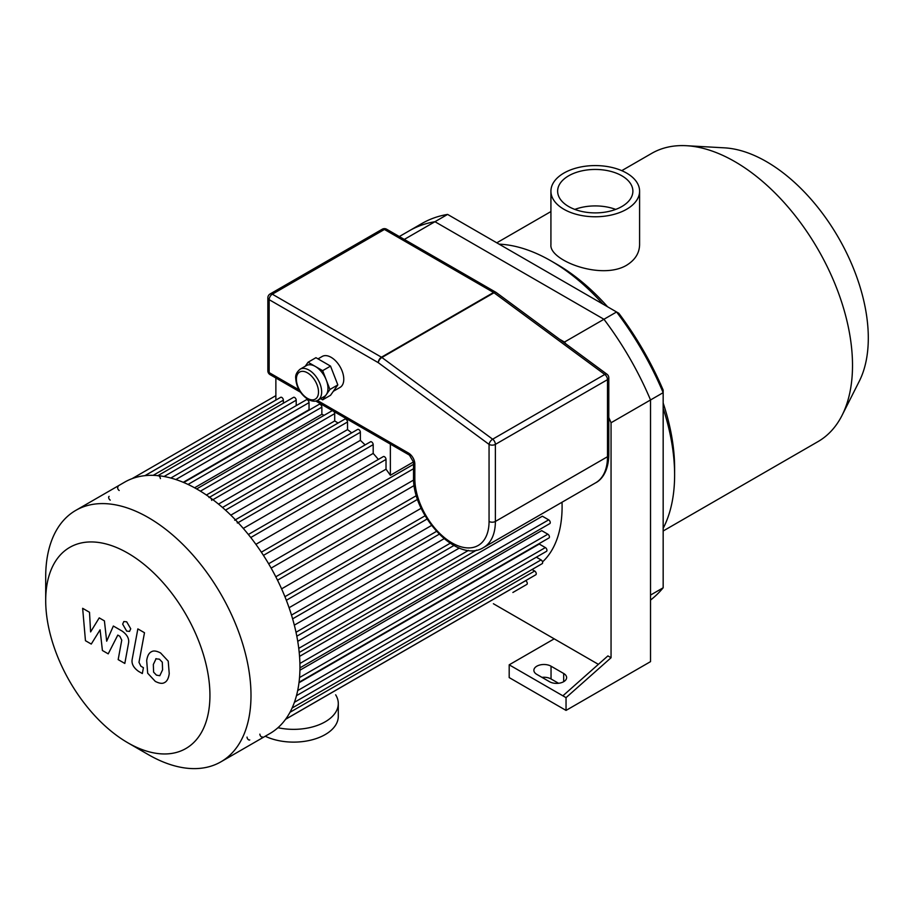 <?xml version="1.0" encoding="UTF-8"?>
<svg xmlns="http://www.w3.org/2000/svg" width="914" height="914" viewBox="0 0 914 914"><rect width="100%" height="100%" fill="white"/><g stroke="black" fill="none" stroke-linecap="round" stroke-linejoin="round"><path stroke-width="1.37" d="M663.164 587.782L650.528 595.083L650.528 399.955A220.537 127.332 -120 0 0 603.948 319.272L434.961 221.714A220.537 127.332 -120 0 0 409.186 230.854L421.822 223.553A220.537 127.332 60 0 1 447.597 214.413L618.801 313.262A216.07 124.75 -120 0 1 663.164 390.095L663.164 587.782A220.537 127.332 60 0 1 650.528 600.064M566.04 710.406L650.528 661.633L650.528 399.955A220.537 127.332 -120 0 0 603.948 319.272L616.584 311.982A220.537 127.332 60 0 1 663.164 392.666L611.055 422.748L611.055 657.737L566.04 697.645L566.04 710.406L509.189 677.582L509.189 664.821L562.887 695.817L607.89 655.909L611.055 657.737M559.459 339.174L564.464 342.065L603.948 319.272L434.961 221.714L447.597 214.413M626.604 173.077A44.329 25.592 180 0 1 639.594 191.175A44.329 25.592 180 0 1 595.254 216.767A44.329 25.592 180 0 1 550.925 191.175A44.329 25.592 180 0 1 578.288 167.525A44.329 25.592 180 0 1 626.604 173.077M639.594 191.175L639.594 244.666C639.412 253.144 635.081 259.999 626.604 265.243C601.195 280.541 548.914 260.364 550.925 244.666L550.925 191.175M574.803 209.409A37.634 21.73 180 0 1 615.716 209.409M621.863 175.808A37.634 21.73 180 0 1 632.888 191.175A37.634 21.73 180 0 1 595.254 212.893A37.634 21.73 180 0 1 557.631 191.175A37.634 21.73 180 0 1 580.858 171.101A37.634 21.73 180 0 1 621.863 175.808M663.164 531L818.053 441.576A166.382 96.061 -120 0 0 842.091 415.287L859.274 381.241A144.046 83.163 -120 0 0 868.3 338.054A144.046 83.163 -120 0 0 724.539 147.851L686.46 145.714A166.382 96.061 -120 0 0 651.671 153.392L621.76 170.655M842.091 415.287A166.382 96.061 -120 0 0 852.511 365.406A166.382 96.061 -120 0 0 686.46 145.714M663.164 528.326A174.757 100.894 -120 0 0 674.612 474.949L674.612 468.117A166.382 96.061 -120 0 0 663.164 403.051M607.582 306.784A166.382 96.061 -120 0 0 556.969 264.34L551.039 260.924A174.757 100.894 -120 0 0 499.09 244.152M674.612 474.949A174.757 100.894 -120 0 0 663.164 408.352M602.989 304.134A174.757 100.894 -120 0 0 551.039 260.924M549.463 681.684L536.826 674.395A10.054 5.804 180 0 1 533.879 670.293A10.054 5.804 180 0 1 540.094 664.935A10.054 5.804 180 0 1 551.039 666.192L563.675 673.481A10.054 5.804 180 0 1 566.623 677.582A10.054 5.804 180 0 1 560.419 682.952A10.054 5.804 180 0 1 549.463 681.684M558.534 683.272L551.039 678.953A10.054 5.804 0 0 0 541.979 677.365M562.887 695.817L566.04 697.645M598.384 664.341L554.204 638.84L509.189 664.821M564.464 342.065A220.537 127.332 60 0 1 565.823 343.87M608.804 417.538A220.537 127.332 60 0 1 611.055 422.748M554.204 638.84L493.389 603.731M399.315 236.543L409.186 230.854A220.537 127.332 -120 0 1 434.961 221.714L404.296 239.422M127.811 742.774L148.342 754.633A145.166 83.814 -120 0 0 220.925 761.819L269.881 733.554A145.166 83.814 -120 0 0 299.952 667.094A145.166 83.814 -120 0 0 236.589 521.014A145.166 83.814 -120 0 0 124.715 482.124L75.771 510.389A145.166 83.814 -120 0 0 45.7 576.837L45.7 600.544A116.135 67.053 -120 0 0 127.811 742.774A116.135 67.053 -120 0 0 209.934 695.36A116.135 67.053 -120 0 0 127.823 553.13A116.135 67.053 -120 0 0 45.7 600.544M220.925 761.819A145.166 83.814 -120 0 0 250.996 695.36A145.166 83.814 -120 0 0 187.633 549.28A145.166 83.814 -120 0 0 75.771 510.389M247.043 737.095A2.228 1.291 -120 0 0 248.025 739.346A2.228 1.291 -120 0 0 249.739 739.94M259.873 734.148A2.228 1.291 -120 0 0 260.856 736.387A2.228 1.291 -120 0 0 262.569 736.992M237.377 523.059A2.228 1.291 -120 0 0 236.395 520.82A2.228 1.291 -120 0 0 234.681 520.215M211.717 500.392A2.228 1.291 -120 0 0 210.734 498.153A2.228 1.291 -120 0 0 209.02 497.547M160.384 478.616A2.228 1.291 -120 0 0 159.413 476.365A2.228 1.291 -120 0 0 157.688 475.771M118.089 486.739A2.228 1.291 -120 0 0 117.746 488.522A2.228 1.291 -120 0 0 119.208 490.487M109.12 496.371A2.228 1.291 -120 0 0 108.777 498.164A2.228 1.291 -120 0 0 110.24 500.129M413.516 461.924L390.358 475.291L390.358 442.582M275.868 400.103L275.868 376.477M390.358 475.291A134.004 77.37 -120 0 0 386.016 469.202L386.016 459.434A2.228 1.291 -120 0 0 385.045 457.183A2.228 1.291 -120 0 0 383.32 456.589L248.368 534.496M283.363 403.211L283.363 400.172A2.228 1.291 -120 0 0 282.392 397.921A2.228 1.291 -120 0 0 280.667 397.327L145.006 475.657M296.205 405.645L296.205 400.206A2.228 1.291 -120 0 0 295.222 397.956A2.228 1.291 -120 0 0 293.508 397.362L157.916 475.646M309.583 409.86A134.004 77.37 -120 0 0 309.035 409.712L309.035 402.64A2.228 1.291 -120 0 0 308.052 400.401A2.228 1.291 -120 0 0 306.339 399.795L170.827 478.033M324.139 415.322A134.004 77.37 -120 0 0 321.865 414.293L321.865 407.176A2.228 1.291 -120 0 0 320.883 404.925A2.228 1.291 -120 0 0 319.169 404.331L183.737 482.512M338.077 423.033A134.004 77.37 -120 0 0 334.695 420.943L334.695 413.631A2.228 1.291 -120 0 0 333.724 411.391M332.502 410.694A2.228 1.291 -120 0 0 331.999 410.786L196.647 488.933M351.696 432.87A134.004 77.37 -120 0 0 347.526 429.614L347.526 421.982A2.228 1.291 -120 0 0 346.543 419.743A2.228 1.291 -120 0 0 344.829 419.138L209.557 497.239M365.109 444.912A134.004 77.37 -120 0 0 360.356 440.365L360.356 432.276A2.228 1.291 -120 0 0 359.373 430.026A2.228 1.291 -120 0 0 357.66 429.431L222.49 507.476M378.373 459.445A134.004 77.37 -120 0 0 373.186 453.424L373.186 444.65A2.228 1.291 -120 0 0 372.215 442.41A2.228 1.291 -120 0 0 370.49 441.805L235.424 519.792M360.356 440.365L230.819 515.153M347.526 429.614L218.503 504.105M334.695 420.943L206.393 495.022M321.865 414.293L194.579 487.779M309.035 409.712L183.257 482.318M373.186 453.424L243.284 528.418M386.016 469.202L255.886 544.333M413.619 480.044L268.625 563.767M271.127 568.108L414.191 485.517M281.592 588.856L421.183 508.264M289.075 607.719L431.557 525.459M294.319 625.153L444.067 538.7M297.736 641.342L459.331 548.057M299.552 656.378L542.345 516.204L548.674 519.849A2.228 1.291 60 0 1 550.137 521.825A2.228 1.291 60 0 1 549.794 523.608L299.952 667.86M542.528 561.927A134.004 77.37 -120 0 0 562.099 506.63A134.004 77.37 -120 0 0 562.019 502.232M299.918 670.225L541.682 530.634L547.852 534.199A2.228 1.291 -120 0 1 549.314 536.164A2.228 1.291 -120 0 1 548.971 537.958L299.049 682.244M298.981 682.758L539.249 544.047L545.361 547.577A2.228 1.291 -120 0 1 546.823 549.543A2.228 1.291 -120 0 1 546.481 551.336L296.479 695.668M512.891 592.466A2.228 1.291 60 0 1 512.88 592.478L526.818 584.423A2.228 1.291 -120 0 0 527.161 582.641A2.228 1.291 -120 0 0 525.699 580.676L525.653 580.641M285.625 719.215L535.787 574.792A2.228 1.291 -120 0 0 536.13 572.998A2.228 1.291 -120 0 0 534.667 571.033L532.039 569.513M292.092 708.042L542.173 563.664A2.228 1.291 -120 0 0 542.516 561.87A2.228 1.291 -120 0 0 541.054 559.905L536.347 557.186M91.263 644.062L100.083 629.837L102.414 650.494L108.218 653.853L117.792 635.093L119.86 636.281L121.756 640.143L118.169 659.611L124.818 663.45L128.474 643.525C129.468 638.966 127.354 634.83 122.156 631.106L113.347 626.033L106.687 641.205L104.413 620.88L99.226 617.875L90.6 631.917L89.503 612.277L82.648 608.313L85.459 640.703L91.263 644.062M156.123 658.64L153.335 664.478L153.598 672.133L156.443 675.138L159.79 675.709L162.589 669.825L162.304 662.216L159.413 659.188L155.791 658.8M151.713 651.613C149.062 652.722 147.383 655.738 146.686 660.639L147.68 673.207L155.277 681.376C159.23 683.398 162.201 683.855 164.2 682.735C166.851 681.627 168.53 678.599 169.227 673.652L168.222 661.142L160.578 652.95C156.637 650.928 153.678 650.482 151.713 651.613L150.993 651.968M164.2 682.735L164.92 682.381M137.854 628.901L132.256 658.925C131.25 663.461 133.341 667.608 138.54 671.356L142.333 673.538L143.418 667.677L140.87 666.203L138.985 662.33L144.492 632.739L137.854 628.901M126.692 631.117L129.537 631.403L130.725 628.786L126.692 621.806L123.836 621.52L122.659 624.136L126.692 631.117M300.1 369.21L306.418 365.566A17.869 10.317 60 0 1 315.341 366.457A17.869 10.317 60 0 1 326.287 380.064A17.869 10.317 60 0 1 326.287 394.654A17.869 10.317 60 0 1 324.276 396.516L317.958 400.161A17.869 10.317 -120 0 0 317.958 379.527A17.869 10.317 -120 0 0 300.1 369.21C296.684 372.101 295.233 375.186 295.748 378.465C296.387 387.228 300.443 394.197 307.915 399.384C312.28 401.52 315.627 401.783 317.958 400.161M305.242 366.251L308.052 362.241L322.642 370.661L329.931 389.467L322.642 399.841L320.574 398.653M308.052 362.241L315.947 357.682L330.537 366.103L337.826 384.908L330.537 395.282L322.642 399.841M337.826 384.908L329.931 389.467M330.537 366.103L322.642 370.661M318.015 358.871L322.208 356.449A17.869 10.317 60 0 1 340.077 366.765A17.869 10.317 60 0 1 340.077 387.399L333.347 391.272M606.987 374.237A4.467 2.205 126.4 0 0 604.771 374.466A4.467 2.582 60 0 1 607.502 379.653A4.467 2.582 0 0 0 608.804 377.836A4.467 4.467 0 0 0 606.987 374.237L496.233 292.526A4.467 4.467 0 0 0 495.811 292.252A4.467 2.582 120 0 0 493.571 292.48A4.467 2.582 60 0 1 494.017 292.766A4.467 2.205 -53.6 0 1 496.233 292.526M299.015 389.844L269.15 372.604A4.467 2.582 180 0 1 267.848 370.787A4.467 4.467 0 0 0 270.076 374.649A4.467 2.582 -60 0 1 269.15 372.604L269.15 299.666A4.467 2.582 -60 0 1 272.315 294.194A4.467 2.582 -120 0 0 270.076 293.977A4.467 4.467 0 0 0 267.848 297.838A4.467 2.582 0 0 0 269.15 299.666L378.293 362.675A4.467 2.205 -53.6 0 1 381.892 357.488A4.467 2.582 -120 0 0 381.458 357.203A4.467 2.582 120 0 0 378.293 362.675L489.059 444.387A4.467 2.582 0 0 0 495.377 444.387A4.467 2.582 -120 0 0 492.646 439.2A4.467 2.205 126.4 0 0 489.059 444.387L489.059 521.448A52.486 30.299 60 0 1 451.95 542.87A52.486 30.299 60 0 1 414.83 478.593L414.83 464.004A4.467 2.582 180 0 1 413.528 462.187L409.449 455.115A4.467 2.582 -60 0 1 408.524 453.07L317.398 400.458M335.644 694.8A44.672 25.786 180 0 1 338.294 703.574A44.672 25.786 180 0 1 278.45 727.818M338.294 703.574L338.294 716.336A44.672 25.786 180 0 1 312.691 739.654A44.672 25.786 180 0 1 265.231 736.238M563.675 673.481L563.675 681.684M551.039 666.192L551.039 678.953M225.484 510.138L360.356 432.276M212.916 499.707L347.526 421.982M200.417 491.161L334.695 413.631M188.033 484.443L321.865 407.176M175.842 479.542L309.035 402.64M164.052 476.502L296.205 400.206M153.164 475.349L283.363 400.172M275.8 576.791L416.407 495.617M284.928 596.693L425.101 515.77M291.486 615.099L436.481 531.388M295.999 632.271L450.179 543.259M298.752 648.38L468.482 550.388M299.906 663.484L548.674 519.849M285.556 719.318L525.699 580.676M289.978 712.303L534.667 571.033M294.411 702.306L541.054 559.905M297.678 690.573L545.361 547.577M299.529 677.571L547.852 534.199M144.892 475.668L275.868 400.046M263.438 555.381L413.528 468.722M250.767 537.523L386.016 459.434M238.108 522.637L373.186 444.65M307.447 398.367A15.629 9.026 60 0 1 297.873 373.689A15.629 9.026 60 0 1 317.021 384.748A15.629 9.026 60 0 1 307.447 398.367M414.83 464.004A8.934 5.153 -120 0 0 408.524 453.07M595.7 482.786C601.172 480.067 608.461 471.91 608.804 454.886A4.467 2.582 180 0 1 607.502 456.714A56.954 32.881 60 0 1 595.7 482.786L483.575 547.52A56.954 32.881 -120 0 0 495.377 521.448A4.467 2.582 180 0 1 489.059 521.448M607.502 379.653L607.502 456.714L495.377 521.448L495.377 444.387L607.502 379.653M496.039 292.411A4.467 2.582 120 0 0 495.811 292.252L386.668 229.243A4.467 4.467 0 0 0 382.201 229.243A4.467 2.582 60 0 1 384.44 229.46A4.467 2.582 -60 0 1 386.668 229.243M272.315 294.194L384.44 229.46L493.571 292.48L381.458 357.203L272.315 294.194M381.892 357.488L494.017 292.766L604.771 374.466L492.646 439.2L381.892 357.488M413.528 462.187L413.528 476.777A4.467 2.582 0 0 0 414.83 478.593M550.925 211.557L496.782 242.816M417.584 499.341L277.525 580.196M427.078 519.026L286.345 600.281M439.177 534.222L292.606 618.847M453.915 545.509L296.81 636.213M476.582 550.114L299.209 652.516M275.868 395.648L132.084 478.65M261.347 552.182L413.528 464.323M608.804 454.886L608.804 377.836M409.449 455.115L315.73 401.006M300.455 392.186L270.076 374.649M267.848 370.787L267.848 297.838M382.201 229.243L270.076 293.977M413.528 476.777C412.18 515.05 457.206 564.326 483.575 547.52"/></g></svg>
